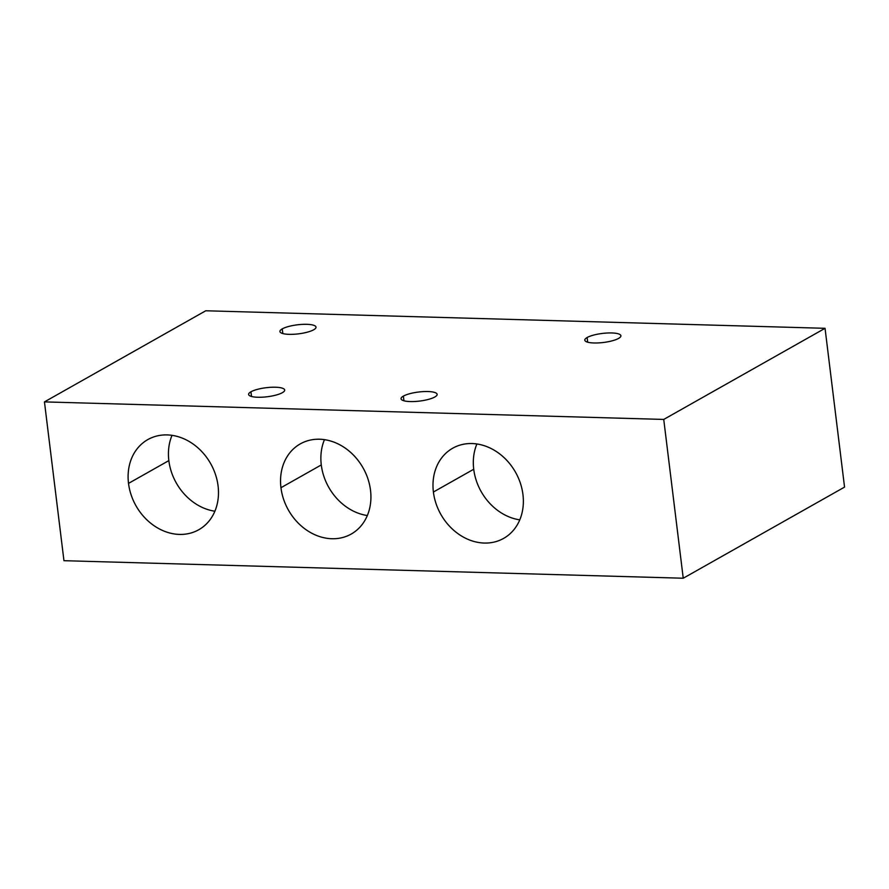 <?xml version="1.0" encoding="UTF-8"?>
<svg xmlns="http://www.w3.org/2000/svg" width="889" height="889" viewBox="0 0 889 889"><rect width="100%" height="100%" fill="white"/><g stroke="black" fill="none" stroke-linecap="round" stroke-linejoin="round"><path stroke-width="1.33" d="M205.759 310.772L825.048 328.308L663.739 419.43L44.45 401.895L205.759 310.772L825.048 328.308L844.55 487.105L683.241 578.228L63.952 560.692L683.241 578.228L663.739 419.43L44.45 401.895L63.952 560.692L44.45 401.895L205.759 310.772M313.695 329.775A18.18 4.556 -7 0 0 306.838 324.318A18.18 4.556 -7 0 0 282.246 328.886A18.18 4.556 -7 0 0 289.103 334.342A18.18 4.556 -7 0 0 313.695 329.775A18.18 4.556 -7 0 0 316.017 327.119A18.18 4.556 -7 0 0 302.293 324.385A18.18 4.556 -7 0 0 282.246 328.886L282.824 333.564L282.246 328.886A18.18 4.556 -7 0 0 279.924 331.541A18.18 4.556 -7 0 0 293.648 334.275A18.18 4.556 -7 0 0 313.695 329.775M618.577 338.409A18.18 4.556 -7 0 0 611.721 332.953A18.18 4.556 -7 0 0 587.129 337.52A18.18 4.556 -7 0 0 593.985 342.976A18.18 4.556 -7 0 0 618.577 338.409A18.18 4.556 -7 0 0 620.9 335.753A18.18 4.556 -7 0 0 607.165 333.019A18.18 4.556 -7 0 0 587.129 337.52L587.707 342.198L587.129 337.52A18.18 4.556 -7 0 0 584.806 340.176A18.18 4.556 -7 0 0 598.53 342.91A18.18 4.556 -7 0 0 618.577 338.409M434.81 396.994A18.18 4.556 -7 0 0 427.965 391.538A18.18 4.556 -7 0 0 403.373 396.105A18.18 4.556 -7 0 0 410.218 401.561A18.18 4.556 -7 0 0 434.81 396.994A18.18 4.556 -7 0 0 437.132 394.338A18.18 4.556 -7 0 0 423.408 391.604A18.18 4.556 -7 0 0 403.373 396.105L403.939 400.783L403.373 396.105A18.18 4.556 -7 0 0 401.05 398.772A18.18 4.556 -7 0 0 414.774 401.506A18.18 4.556 -7 0 0 434.81 396.994M282.369 392.682A18.18 4.556 -7 0 0 275.523 387.226A18.18 4.556 -7 0 0 250.931 391.793A18.18 4.556 -7 0 0 257.777 397.25A18.18 4.556 -7 0 0 282.369 392.682A18.18 4.556 -7 0 0 284.691 390.015A18.18 4.556 -7 0 0 270.967 387.293A18.18 4.556 -7 0 0 250.931 391.793L251.509 396.472L250.931 391.793A18.18 4.556 -7 0 0 248.609 394.449A18.18 4.556 -7 0 0 262.333 397.183A18.18 4.556 -7 0 0 282.369 392.682M370.513 490.25A51.784 42.883 60.5 0 1 331.841 538.734A51.784 42.883 60.5 0 1 280.957 487.717A51.784 42.883 60.5 0 1 319.629 439.222A51.784 42.883 60.5 0 1 370.513 490.25A51.784 42.883 -119.5 0 0 300.271 443.9A51.784 42.883 -119.5 0 0 280.957 487.717A51.784 42.883 -119.5 0 0 351.199 534.067A51.784 42.883 -119.5 0 0 370.513 490.25M522.954 494.573A51.784 42.883 60.5 0 1 484.283 543.057A51.784 42.883 60.5 0 1 433.399 492.028A51.784 42.883 60.5 0 1 472.07 443.544A51.784 42.883 60.5 0 1 522.954 494.573A51.784 42.883 -119.5 0 0 452.712 448.212A51.784 42.883 -119.5 0 0 433.399 492.028A51.784 42.883 -119.5 0 0 503.641 538.39A51.784 42.883 -119.5 0 0 522.954 494.573M218.072 485.927A51.784 42.883 60.5 0 1 179.4 534.422A51.784 42.883 60.5 0 1 128.516 483.394A51.784 42.883 60.5 0 1 167.188 434.91A51.784 42.883 60.5 0 1 218.072 485.927A51.784 42.883 -119.5 0 0 147.83 439.577A51.784 42.883 -119.5 0 0 128.516 483.394A51.784 42.883 -119.5 0 0 198.758 529.744A51.784 42.883 -119.5 0 0 218.072 485.927M367.335 515.531A51.784 42.883 60.5 0 1 321.285 464.936L280.957 487.717L321.285 464.936A51.784 42.883 60.5 0 1 324.463 439.644A51.784 42.883 60.5 0 0 321.285 464.936A51.784 42.883 60.5 0 0 367.335 515.531M519.776 519.854A51.784 42.883 60.5 0 1 473.726 469.248L433.399 492.028L473.726 469.248A51.784 42.883 60.5 0 1 476.904 443.967A51.784 42.883 60.5 0 0 473.726 469.248A51.784 42.883 60.5 0 0 519.776 519.854M214.894 511.219A51.784 42.883 60.5 0 1 168.843 460.613L128.516 483.394L168.843 460.613A51.784 42.883 60.5 0 1 172.022 435.332A51.784 42.883 60.5 0 0 168.843 460.613A51.784 42.883 60.5 0 0 214.894 511.219M683.241 578.228L663.739 419.43L825.048 328.308L844.55 487.105L683.241 578.228"/></g></svg>
